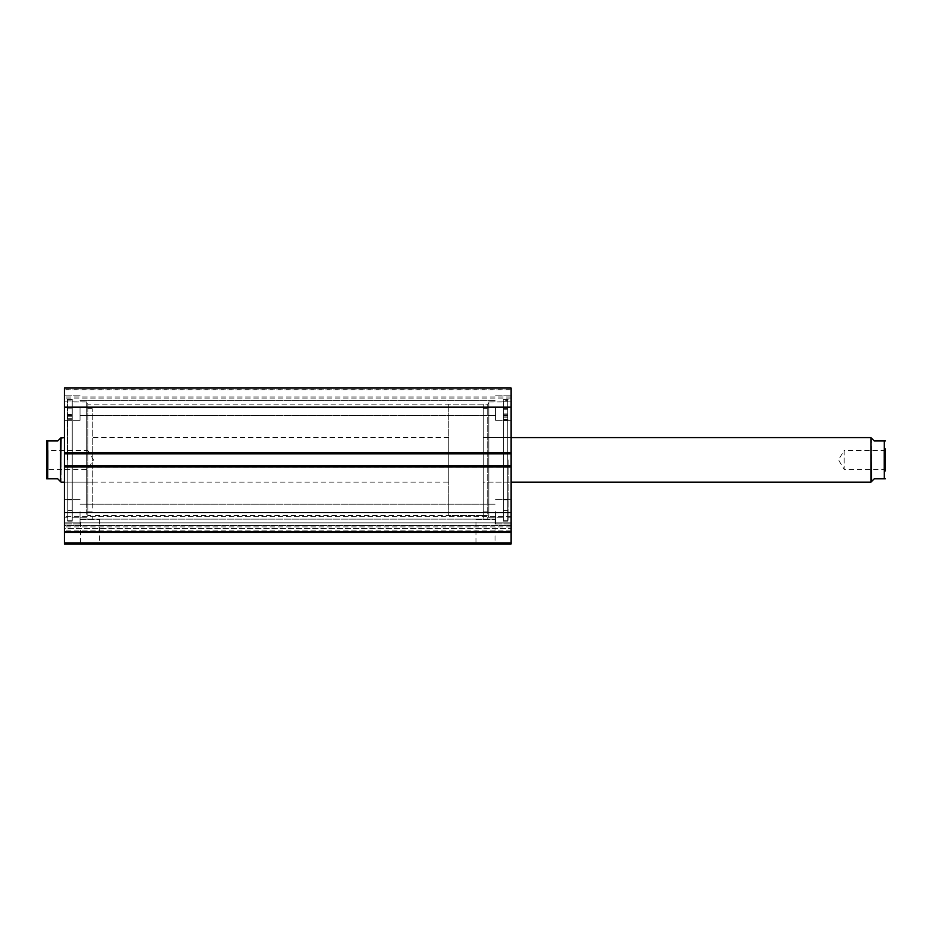 <?xml version="1.0" encoding="UTF-8"?>
<svg xmlns="http://www.w3.org/2000/svg" width="932" height="932" viewBox="0 0 932 932"><rect width="100%" height="100%" fill="white"/><g stroke="black" fill="none" stroke-linecap="round" stroke-linejoin="round"><path stroke-width="0.7" stroke-dasharray="4.66 3.5" d="M883.839 450.401L885.4 448.84L885.4 470.905L885.4 448.84L885.4 470.905L883.839 469.344L883.839 450.401L883.839 469.344L844.182 469.344L844.182 450.401L883.839 450.401M844.182 450.401L844.182 469.344L838.497 459.872L844.182 450.401M483.265 437.597L483.265 482.147L511.12 482.147L511.12 437.597L511.12 482.147L483.265 482.147L483.265 437.597L511.12 437.597L483.265 437.597L483.265 482.147L483.265 437.597M46.6 470.905L48.161 469.344L48.161 450.401L87.818 450.401L87.818 469.344L87.818 450.401L93.503 459.872L87.818 469.344L48.161 469.344L48.161 450.401L46.6 448.84L46.6 470.905L46.6 448.84M60.522 438.157L60.522 481.599L57.737 478.815L47.718 478.815L47.718 440.941L57.737 440.941L60.522 438.157M61.081 437.597L61.081 482.147M488.834 516.689L488.834 401.89L488.834 517.854L488.834 403.067L488.834 516.689L487.727 515.571L487.727 404.173L487.727 519.473L483.265 519.473L483.265 515.571L487.727 515.571L483.265 515.571L483.265 404.173L483.265 515.571L448.735 515.571L448.735 404.173L448.735 515.571M483.265 404.173L448.735 404.173M448.735 482.147L448.735 437.597L448.735 482.147L64.424 482.147L64.424 437.597L64.424 482.147L92.268 482.147L92.268 437.597L92.268 482.147M448.735 437.597L92.268 437.597M46.6 440.941L46.6 478.815M870.919 437.597L870.919 482.147M871.478 438.157L871.478 481.599L874.263 478.815L884.282 478.815L884.282 440.941L874.263 440.941L871.478 438.157M67.768 415.066L67.768 419.994L67.768 416.255L67.768 418.736L72.218 418.724L72.218 510.666L72.218 418.724L67.768 418.724L67.768 521.139L67.768 400.911L72.218 400.911L72.218 521.139L72.218 400.911L72.218 415.334L72.218 400.911L67.768 400.911L67.768 415.066L72.218 415.066L67.768 415.066M72.218 411.595L72.218 408.81L72.218 411.595M67.768 411.595L67.768 408.81L67.768 411.595M67.768 419.994L72.218 419.959L72.218 415.334L72.218 419.994L67.768 419.994M72.218 418.736L72.218 416.255L72.218 419.901L72.218 416.255L72.218 418.736L67.768 418.736L72.218 418.736M507.777 400.574L507.777 419.493L507.777 415.59L507.777 417.932L503.315 417.932L503.315 510.666L503.315 419.54L507.777 419.551L507.777 416.93L507.777 420.425L507.777 401.284L507.777 521.139L507.777 400.574L503.315 400.574L503.315 521.139L503.315 400.574M503.315 411.117L503.315 413.959L503.315 411.117M507.777 411.117L507.777 413.959L507.777 411.117M503.315 411.967L503.315 414.81L503.315 411.967M507.777 411.967L507.777 414.81L507.777 411.967M507.777 417.932L507.777 510.666L507.777 419.54L503.315 419.493L503.315 415.59L503.315 417.932L507.777 417.932M507.777 401.284L503.315 401.284M507.777 420.425L503.315 420.472L507.777 420.425M507.777 419.551L503.315 419.551M483.265 486.737L483.265 408.635L483.265 486.737M488.834 486.737L488.834 408.635L488.834 486.737M503.315 480.9L503.315 419.773L503.315 480.9M511.12 480.9L511.12 419.773L511.12 480.9M488.834 490.244L488.834 401.948L488.834 490.244M503.315 490.244L503.315 401.948L503.315 490.244M511.12 529.108L511.12 522.829L64.424 522.829L64.424 516.701L64.424 532.428L511.12 532.428L511.12 531.426L64.424 531.426L511.12 531.426L511.12 529.108M511.12 467.002L511.12 531.718L64.424 531.718L511.12 531.718L511.12 516.701L511.12 525.566L64.424 525.566L64.424 528.642L511.12 528.642L64.424 528.642L64.424 467.002L511.12 467.002L511.12 465.883L511.12 467.223L511.12 465.883L64.424 465.883L64.424 467.002M80.513 519.473L99.573 519.473L80.513 519.473L80.513 542.867L99.573 542.867L100.691 543.973L79.395 543.973L100.691 543.973M99.573 519.473L99.573 542.867L80.513 542.867L79.395 543.973M475.961 519.473L495.02 519.473L475.961 519.473L475.961 542.867L495.02 542.867L496.139 543.973L474.854 543.973L496.139 543.973M495.02 519.473L495.02 542.867L475.961 542.867L474.854 543.973M86.699 459.872L86.699 401.89L86.699 459.872M86.699 516.689L87.818 515.571L92.268 515.571L87.818 515.571L87.818 404.173L87.818 519.473L92.268 519.473L87.818 519.473M483.265 519.473L487.727 519.473M483.265 515.571L92.268 515.571L92.268 519.473M503.315 459.872L503.315 520.301L503.315 459.872M508.103 459.872L508.103 520.301L508.103 459.872M511.12 459.872L511.12 517.854L511.12 459.872M72.218 459.872L72.218 399.444L72.218 459.872M67.43 459.872L67.43 399.444L67.43 459.872M64.424 459.872L64.424 401.89L64.424 459.872M64.424 408.076L64.424 420.332L64.424 408.076M80.024 408.076L80.024 420.332L80.024 408.076M64.424 511.668L64.424 523.924L64.424 511.668M80.024 511.668L80.024 523.924L80.024 511.668M511.12 408.076L511.12 420.332L511.12 408.076M495.521 408.076L495.521 420.332L495.521 408.076M511.12 511.668L511.12 523.924L511.12 511.668M495.521 511.668L495.521 523.924L495.521 511.668M511.12 452.742L64.424 452.742L64.424 453.861L511.12 453.861L511.12 388.027L511.12 389.914L511.12 388.027L64.424 388.027L64.424 389.914L64.424 388.027L511.12 388.027L64.424 388.027L64.424 407.156L511.12 407.156M511.12 396.939L511.12 389.914L511.12 398.046L511.12 396.939L64.424 396.939L64.424 389.914L64.424 398.046L64.424 396.939L511.12 396.939M511.12 466.117L64.424 466.117L64.424 452.521L64.424 453.861L511.12 453.861L511.12 467.223L511.12 466.117L64.424 466.117L64.424 467.223L64.424 466.117L511.12 466.117M511.12 522.829L511.12 528.642L511.12 525.566L64.424 525.566L64.424 521.268L64.424 526.918L64.424 522.829L511.12 522.829M511.12 542.867L64.424 542.867L64.424 543.973L511.12 543.973L511.12 532.428M64.424 452.742L64.424 407.156M64.424 452.521L64.424 453.639L64.424 452.521L511.12 452.521L64.424 452.521M64.424 531.718L64.424 526.918L64.424 531.718L511.12 531.718M64.424 542.867L64.424 532.428M511.12 512.588L64.424 512.588M64.424 467.223L511.12 467.223L64.424 467.223M64.424 453.861L511.12 453.861M64.424 465.883L511.12 465.883M64.424 389.914L511.12 389.914L64.424 389.914M511.12 398.046L64.424 398.046L511.12 398.046M92.268 508.033L92.268 408.635L92.268 508.033M86.699 508.033L86.699 408.635L86.699 508.033M72.218 497.56L72.218 419.773L72.218 497.56M64.424 497.56L64.424 419.773L64.424 497.56M86.699 514.313L86.699 401.948L86.699 514.313M72.218 514.313L72.218 401.948L72.218 514.313M67.768 415.334L72.218 415.334L67.768 415.334M67.768 419.901L72.218 419.901L67.768 419.901M507.777 414.798L503.315 414.798L507.777 414.81M507.777 415.346L503.315 415.346M507.777 415.625L503.315 415.625L507.777 415.59M507.777 419.47L503.315 419.47M507.777 415.078L503.315 415.078M507.777 419.4L503.315 419.4M64.424 453.639L511.12 453.639L64.424 453.639M511.12 389.133L64.424 389.133L511.12 389.133M511.12 526.918L64.424 526.918L511.12 526.918M511.12 530.122L64.424 530.122L511.12 530.122M67.768 408.81L72.218 408.81L67.768 408.81M67.768 510.666L72.218 510.666M67.768 521.139L72.218 521.139M67.768 414.379L72.218 414.379L67.768 414.379M67.768 416.255L72.218 416.255L67.768 416.255M507.777 408.391L503.315 408.391M507.777 409.241L503.315 409.241M507.777 510.666L503.315 510.666M507.777 521.139L503.315 521.139M507.777 413.959L503.315 413.959M507.777 420.507L503.315 420.507M507.777 416.93L503.315 416.93M483.265 511.12L488.834 511.12M503.315 499.971L511.12 499.971M488.834 517.796L503.315 517.796M488.834 401.948L503.315 401.948M503.315 419.773L511.12 419.773M483.265 408.635L488.834 408.635M511.12 516.701L64.424 516.701L511.12 516.701M86.699 403.067L87.818 404.173L487.727 404.173L488.834 403.067M503.315 517.854L488.834 517.854M508.103 520.301L503.315 520.301M511.12 517.854L508.103 517.854M72.218 401.89L86.699 401.89M67.43 399.444L72.218 399.444M64.424 401.89L67.43 401.89M80.024 395.82L64.424 395.82L80.024 395.82M80.024 499.424L64.424 499.424L80.024 499.424M495.521 395.82L511.12 395.82L495.521 395.82M495.521 499.424L511.12 499.424L495.521 499.424M80.024 504.212L495.521 504.212L80.024 504.212M80.024 400.609L495.521 400.609L80.024 400.609M80.024 415.544L495.521 415.544L80.024 415.544M80.024 519.136L495.521 519.136L80.024 519.136M495.521 523.924L511.12 523.924L495.521 523.924M495.521 420.332L511.12 420.332L495.521 420.332M80.024 523.924L64.424 523.924L80.024 523.924M80.024 420.332L64.424 420.332L80.024 420.332M64.424 517.854L67.43 517.854M67.43 520.301L72.218 520.301M72.218 517.854L86.699 517.854M511.12 401.89L508.103 401.89M508.103 399.444L503.315 399.444M503.315 401.89L488.834 401.89M92.268 511.12L86.699 511.12M72.218 499.971L64.424 499.971M86.699 517.796L72.218 517.796M86.699 401.948L72.218 401.948M72.218 419.773L64.424 419.773M92.268 408.635L86.699 408.635"/><path stroke-width="1.4" d="M871.478 481.599L870.919 437.597L870.919 482.147L874.263 478.815L885.4 478.815L884.282 478.815L884.282 440.941L874.263 440.941L871.478 438.157M511.12 482.147L870.919 482.147M511.12 437.597L870.919 437.597M60.522 438.157L57.737 440.941L46.6 440.941L47.718 440.941L47.718 478.815L46.6 478.815L57.737 478.815L60.522 481.599L60.522 438.157L64.424 437.597M60.522 481.599L61.081 437.597M64.424 482.147L61.081 482.147M46.6 478.815L46.6 440.941M884.282 440.941L885.4 440.941L884.282 440.941M885.4 470.905L885.4 448.84M511.12 407.156L64.424 407.156L64.424 388.027L511.12 388.027L511.12 453.861L64.424 453.861L64.424 465.883L511.12 465.883L511.12 453.861M511.12 465.883L511.12 543.973L64.424 543.973L64.424 542.867L511.12 542.867M511.12 532.428L64.424 532.428L64.424 542.867M64.424 532.428L64.424 512.588L511.12 512.588M511.12 467.002L64.424 467.002L64.424 512.588M64.424 467.002L64.424 465.883M64.424 453.861L64.424 452.742L511.12 452.742M64.424 407.156L64.424 452.742M511.12 531.718L64.424 531.718"/></g></svg>
